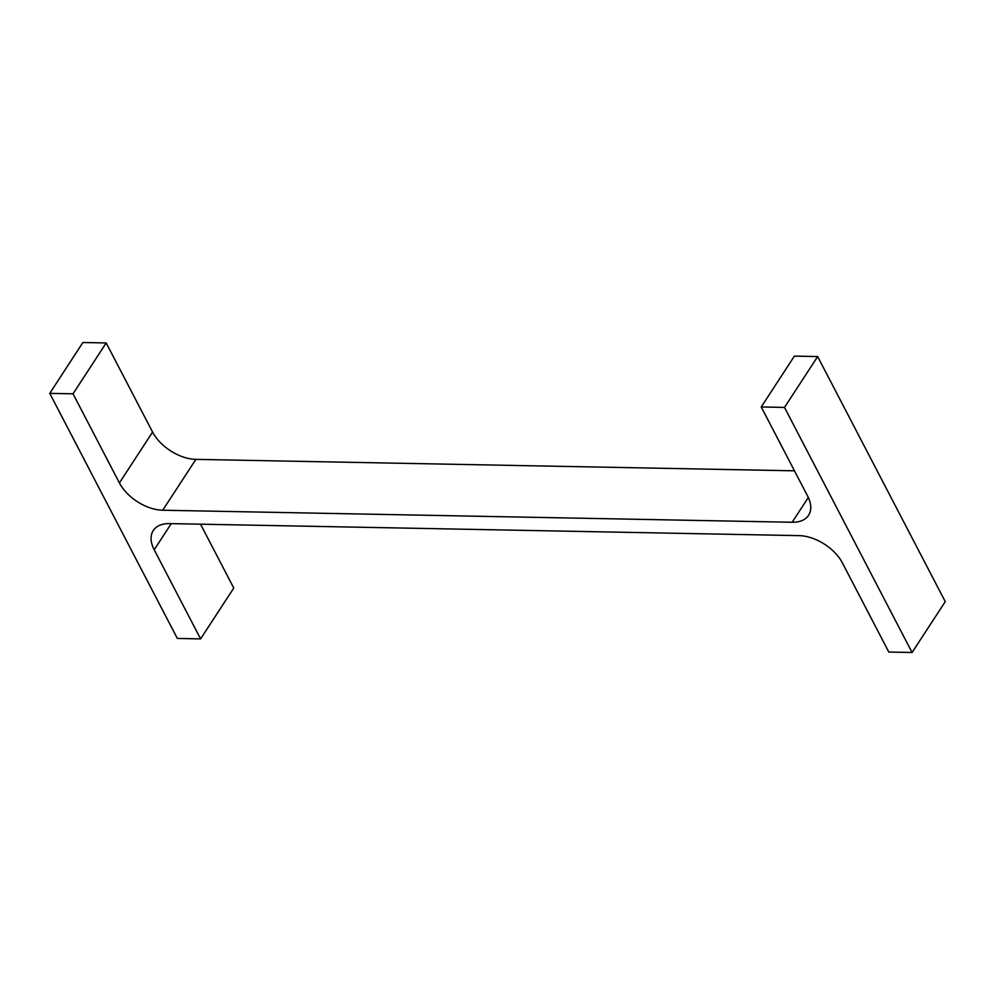 <?xml version="1.0" encoding="UTF-8"?>
<svg xmlns="http://www.w3.org/2000/svg" width="995" height="995" viewBox="0 0 995 995"><rect width="100%" height="100%" fill="white"/><g stroke="black" fill="none" stroke-linecap="round" stroke-linejoin="round"><path stroke-width="1.49" d="M169.672 523.594L799.109 535.633A36.206 21.492 -146.9 0 1 842.417 562.934L888.809 652.048L912.079 652.496L784.495 407.415L761.237 406.967L807.629 496.082A36.206 21.492 -146.9 0 1 808.562 515.31A36.206 21.492 -146.9 0 1 792.157 522.263L162.72 510.224A36.206 21.492 -146.9 0 1 119.412 482.923L73.021 393.809L49.75 393.361L177.334 638.442L200.604 638.889L154.2 549.762A36.206 21.492 -146.9 0 1 153.267 530.546A36.206 21.492 -146.9 0 1 169.672 523.594M784.495 407.415L817.666 356.558L945.25 601.639L912.079 652.496M817.666 356.558L794.396 356.11L761.237 406.967M794.47 470.822L195.891 459.367L162.72 510.224M73.021 393.809L106.191 342.952L152.583 432.066A36.206 21.492 -146.9 0 0 195.891 459.367M106.191 342.952L82.921 342.504L49.75 393.361M200.53 524.178L233.763 588.033L200.604 638.889M808.313 497.488L792.157 522.263M152.583 432.066L119.412 482.923M171.252 523.619L154.2 549.762"/></g></svg>
